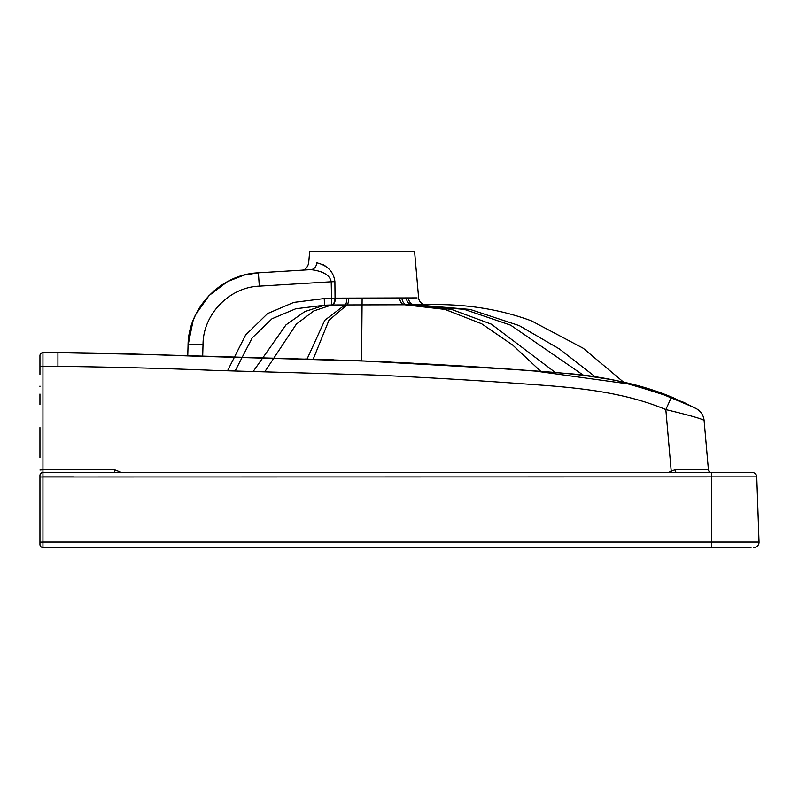 <?xml version="1.0" encoding="UTF-8"?>
<svg xmlns="http://www.w3.org/2000/svg" width="799" height="799" viewBox="0 0 799 799"><rect width="100%" height="100%" fill="white"/><g stroke="black" fill="none" stroke-linecap="round" stroke-linejoin="round"><path stroke-width="1.2" d="M264.938 547.475L264.279 547.475L264.938 547.475M750.96 547.475L42.946 547.475L42.946 472.549L114.577 472.549L114.577 469.812L121.738 472.638M719.16 547.475L727.829 547.475M268.774 547.475L272.469 547.475L268.774 547.475M276.174 547.475L641.827 547.475M700.713 547.475L727.12 547.475M742.001 547.475L746.865 547.475M751.03 547.475L750.281 547.475M728.898 547.475L721.577 547.475M719.989 547.475L716.463 547.475M691.654 547.475L682.656 547.475M264.279 547.475L233.068 547.475M199.141 547.475L162.317 547.475M122.637 547.475L119.171 547.475M79.58 547.475L73.708 547.475M68.085 547.475L63.501 547.475M59.695 547.475L56.579 547.475M54.831 547.475L53.823 547.475M51.346 547.475L49.548 547.475M48.719 547.475L62.092 547.475M66.417 547.475L71.121 547.475M75.625 547.475L77.293 547.475M162.467 547.475L210.517 547.475M253.233 371.435L286.032 324.833L304.848 311.57L324.574 305.218L331.675 304.968L331.215 281.777C329.907 275.176 323.126 271.121 310.861 269.623L311.25 269.603M227.535 370.786L245.583 335.071L267.555 313.578L293.762 302.402L324.224 298.566L331.475 298.297A7.491 0.809 179 0 0 335.051 298.137L417.078 297.887M264.829 371.715L296.319 324.164L313.807 310.921L331.675 304.968A7.491 3.586 89.8 0 0 335.051 298.137L334.901 281.618C333.622 271.69 327.57 265.408 316.754 262.801A7.491 6.352 -93.5 0 1 310.861 269.623L258.397 272.819C220.904 274.197 188.214 307.905 188.045 345.478L187.755 355.895M695.689 408.329L672.428 397.403M673.397 397.812L623.53 382.122L583.24 348.274L531.565 320.918C499.355 308.953 464.189 303.56 426.087 304.719A7.491 7.491 171.5 0 1 418.636 297.877L414.581 251.525L309.682 251.525L308.644 263.36C307.285 267.845 304.948 270.122 301.642 270.182L304.249 270.032M160.219 354.946L127.5 353.867M112.18 353.448L76.734 352.778M59.985 352.669L65.188 352.689M60.794 352.679L71.86 352.729M81.328 352.828L154.107 354.736M634.196 384.699L650.056 389.263M668.653 472.638L671.2 470.891L675.475 469.842L708.433 469.812L704.119 420.534A14.981 14.981 -59.2 0 0 696.249 408.629L671.639 397.083M681.897 401.517L685.342 403.125M695.579 408.269L696.338 408.669M697.357 409.278A14.981 14.981 0 0 1 704.119 420.534A14.981 14.981 0 0 0 697.377 409.298A14.981 14.981 0 0 1 704.119 420.534A14.981 14.981 0 0 0 697.377 409.298A14.981 14.981 0 0 1 704.119 420.534A14.981 12.804 -5 0 0 704.099 420.344A14.981 12.804 175 0 1 704.119 420.534C702.431 418.956 689.667 415.31 665.837 409.597L671.5 397.023C622.561 376.479 567.979 373.333 524.633 370.217C478.811 366.841 428.743 363.895 374.431 361.358L216.1 356.783C164.264 355.395 119.55 352.838 57.928 352.669L42.946 352.669A2.996 2.996 0 0 0 39.95 355.665L39.95 374.411L39.95 355.665A2.996 2.996 0 0 1 42.946 352.669A2.996 2.996 0 0 0 39.95 355.665A2.996 2.996 0 0 1 42.946 352.669L42.946 469.812L114.577 469.812M39.95 427.595L39.95 457.567M39.95 386.826L39.95 386.077M672.049 472.549L671.2 470.891L665.837 409.597C619.744 390.172 567.09 386.946 523.595 383.86C477.812 380.484 427.884 377.547 373.792 375.021L215.67 370.456C167.62 368.469 115.036 367.101 57.928 366.351L39.95 366.611L39.95 355.665M753.807 547.475A5.243 5.243 -90 0 0 759.05 542.161A5.243 5.243 -90 0 1 753.807 547.475A5.243 5.243 0 0 0 759.05 542.052L42.946 542.052L39.95 542.151L39.95 544.479L39.95 475.545A2.996 2.996 0 0 1 42.946 472.549L745.916 472.549M39.95 544.479A2.996 2.996 0 0 0 42.946 547.475A2.996 2.996 0 0 1 39.95 544.479M71.93 352.729L154.766 354.756M179.226 355.605L255.191 357.802M291.905 358.701L297.378 358.831M312.789 359.24L321.448 359.49M353.757 360.539L390.991 362.107M396.184 362.356L413.453 363.235M431.74 364.234L434.526 364.394M450.896 365.363L533.492 370.836L634.556 384.788M652.663 390.112L693.971 407.42M61.153 352.679L62.192 352.679M705.557 436.943L704.618 426.286A14.981 14.981 0 0 0 704.618 426.267A14.981 14.981 175 0 0 704.608 426.207A14.981 14.981 175 0 1 704.618 426.286L704.618 426.237M710.241 472.549L711.41 472.549A2.996 2.996 0 0 1 708.433 469.812L708.433 469.822A2.996 2.996 0 0 0 711.41 472.549A2.996 2.996 0 0 1 708.433 469.812A2.996 2.996 -5 0 0 711.28 472.549M335.45 298.137A7.491 3.536 89.8 0 1 332.124 304.968L425.967 304.719M235.136 370.986L252.164 337.927L272.01 318.761L295.77 308.764L324.574 305.218L324.224 298.566M334.901 281.618A7.491 0.809 -0.8 0 1 331.215 281.777L259.305 286.152C229.363 287.211 203.126 314.257 203.026 344.279L202.686 356.384M323.305 264.699L325.742 266.287M316.754 262.801C305.987 263.55 305.987 263.55 316.754 262.801C305.987 263.55 305.987 263.55 316.754 262.801M416.339 297.887L415.73 297.887M408.489 297.907L407.74 297.907M420.104 304.729L414.531 304.749A7.491 6.142 89.9 0 1 408.429 297.907L406.371 297.907A7.491 5.863 89.9 0 0 412.184 304.749L464.369 309.403L510.611 325.143L583.62 375.39M405.732 297.917L405.203 297.917M555.325 372.504L491.335 324.154L451.395 309.363L407.12 304.759A7.491 5.273 89.8 0 1 401.907 297.927L395.475 297.947M313.857 268.514A7.491 6.352 86.5 0 1 311.041 269.613M321.088 271.77L325.213 273.887M306.576 269.882L301.632 270.192M193.128 320.399L195.745 314.476L209.048 295.56L227.515 281.588L244.204 275.056L258.397 272.819L251.985 273.488M200.469 306.247L209.208 295.39M213.932 290.936L219.855 286.312M708.333 469.832L707.714 469.862M72.419 472.549L42.946 472.549L42.946 469.812L39.95 470.082M721.587 472.549L711.729 472.549L711.729 476.893L756.773 476.893L715.395 476.893M745.387 472.549L744.608 472.549M742.001 472.549L741.232 472.549M738.086 472.549L737.407 472.549M726.401 472.549L716.393 472.549M713.926 472.549L711.569 472.549M117.213 472.549L114.976 472.549M671.839 472.549L672.738 472.559M685.322 472.549L693.961 472.549M701.242 472.549L706.785 472.549M751.779 472.549L728.728 472.549M729.906 472.549L724.214 472.549M721.627 472.549L747.894 472.549M752.478 472.559L752.278 472.549A4.494 4.494 0 0 1 756.773 476.893L759.05 542.052M677.242 472.549L675.824 472.549L675.475 469.842M203.026 344.279A14.981 1.618 -178.4 0 0 188.045 345.478C188.254 307.955 220.704 274.277 258.397 272.819L259.305 286.152M39.95 476.993L711.729 476.893L711.41 547.475M57.928 366.351L57.928 352.669L145.548 354.446L357.333 360.669L510.711 369.248L562.925 373.183C600.379 375.65 636.563 383.6 671.5 397.023M540.773 371.365L512.718 345.088L481.637 323.755L444.873 309.383L404.584 304.769A7.491 4.974 89.8 0 1 399.66 297.927M361.557 360.828L362.127 298.067M313.168 359.25L328.938 320.309L346.976 304.928A7.491 1.788 89.9 0 0 348.664 298.097M259.216 284.774L258.397 272.819M595.475 376.988L559.39 348.963L519.31 325.652L470.202 309.443L414.511 304.749L470.202 309.443L519.31 325.652L559.39 348.963L595.475 376.988M307.036 359.091L324.774 320.289L344.958 304.928A7.491 2.017 89.9 0 0 346.876 298.097M710.89 476.893L688.149 476.893M73.308 476.893L42.946 476.893M39.95 404.644L39.95 394.027M696.049 408.519L682.496 401.797M666.576 395.076L617.307 380.793M610.186 379.415L584.938 375.55M567.02 373.562L553.947 372.394M533.552 370.836L512.748 369.388M490.087 367.86L465.158 366.242M444.913 365.003L398.441 362.466M388.943 362.007L353.358 360.519M334.002 359.87L304.779 359.031M259.805 357.912L248.589 357.642M216.639 356.793L183.37 355.745M155.425 354.786L112.12 353.438M68.185 352.699L66.297 352.689M62.342 352.679L60.834 352.679M188.045 345.468L193.138 320.389M751.17 472.549L750.661 472.549M750.171 472.549L749.612 472.549M744.418 472.549L738.326 472.549M737.087 472.549L731.175 472.549M686.84 472.549L695.45 472.549M702.561 472.549L707.774 472.549M710.76 472.549L711.41 472.549M118.322 472.549L117.813 472.549M751.4 472.549L750.88 472.549M750.331 472.549L749.642 472.549M749.023 472.549L748.034 472.549M687.889 472.549L690.206 472.549M650.216 389.313L626.076 382.711M71.79 352.729L68.195 352.699M53.353 547.475L56.09 547.475M60.584 547.475L63.6 547.475M68.874 547.475L71.58 547.475M74.667 547.475L78.122 547.475M49.148 547.475L50.357 547.475M52.814 547.475L55.72 547.475M58.936 547.475L62.851 547.475M67.655 547.475L72.669 547.475M727.11 547.475L735.46 547.475M740.054 547.475L741.342 547.475M744.998 547.475L747.335 547.475M747.504 547.475L749.462 547.475M747.484 547.475L748.773 547.475"/></g></svg>
